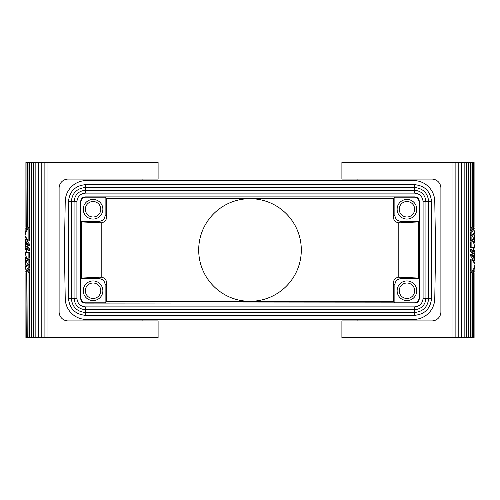 <?xml version="1.0" encoding="UTF-8"?>
<svg xmlns="http://www.w3.org/2000/svg" width="500" height="500" viewBox="0 0 500 500"><rect width="100%" height="100%" fill="white"/><g stroke="black" fill="none" stroke-linecap="round" stroke-linejoin="round"><path stroke-width="0.75" d="M86.356 180.581L413.644 180.581A21.125 21.125 0 0 1 434.762 201.344L435.613 250L434.762 298.656A21.125 21.125 0 0 1 413.644 319.419L86.356 319.419A21.125 21.125 0 0 1 65.237 298.656L64.388 250L65.237 201.344A21.125 21.125 0 0 1 86.356 180.581M85.512 302.819L105.131 302.819L106.7 301.25L106.7 283.144C106.412 279.725 104.575 277.719 101.2 277.131L101.2 222.869C104.575 222.281 106.412 220.275 106.7 216.856L105.131 215.294C104.775 218.956 102.762 220.969 99.094 221.325L80.988 221.325L80.694 201.419L80.694 298.581C80.962 301.331 82.475 302.838 85.225 303.106L85.512 302.819C82.762 302.55 81.256 301.038 80.988 298.288L80.988 278.675L99.094 278.675L100.631 277.131L81.581 278.075L81.581 221.925L80.988 221.325M106.7 301.25L247.556 301.25A51.306 51.306 0 0 1 198.694 250A51.306 51.306 0 0 1 247.556 198.75L252.444 198.75A51.306 51.306 0 0 1 301.306 250A51.306 51.306 0 0 1 252.444 301.25L393.3 301.25L393.3 283.144L394.869 284.706C395.225 281.044 397.238 279.031 400.906 278.675L419.012 278.675L419.306 298.581L419.306 201.419C419.038 198.669 417.525 197.162 414.775 196.894L414.487 197.181C417.238 197.45 418.744 198.962 419.012 201.713L419.012 221.325L400.906 221.325L399.369 222.869L418.419 221.925L419.012 221.325M80.988 201.713C81.256 198.962 82.762 197.45 85.512 197.181L105.131 197.181L106.7 198.75L247.556 198.75M106.7 198.75L106.7 216.856M252.444 198.75L393.3 198.75L393.3 216.856C393.587 220.275 395.425 222.281 398.8 222.869L398.8 277.131C395.425 277.719 393.587 279.725 393.3 283.144M418.419 221.925L418.419 278.075L419.012 278.675M419.012 298.288C418.744 301.038 417.238 302.55 414.487 302.819L394.869 302.819L394.869 284.706M397.131 290.744A9.806 9.806 0 0 0 406.944 300.556A9.806 9.806 0 0 0 416.75 290.744A9.806 9.806 0 0 0 406.944 280.938A9.806 9.806 0 0 0 397.131 290.744M414.487 197.181L394.869 197.181L394.869 215.294C395.225 218.956 397.238 220.969 400.906 221.325M416.75 209.256A9.806 9.806 0 0 0 406.944 199.444A9.806 9.806 0 0 0 397.131 209.256A9.806 9.806 0 0 0 406.944 219.062A9.806 9.806 0 0 0 416.75 209.256M101.2 222.869L81.581 221.925M100.631 222.869L99.094 221.325M105.131 302.819L105.131 284.706L106.7 283.144M431.538 298.288C430.531 308.65 424.844 314.331 414.487 315.344L85.512 315.344C75.156 314.331 69.469 308.65 68.463 298.288L68.463 201.713C69.469 191.35 75.156 185.669 85.512 184.656L414.487 184.656C424.844 185.669 430.531 191.35 431.538 201.713L431.538 298.288L428.694 298.288C427.85 306.919 423.119 311.656 414.487 312.5L85.512 312.5C76.881 311.656 72.15 306.919 71.306 298.288L71.306 201.713C72.15 193.081 76.881 188.344 85.512 187.5L414.487 187.5C423.119 188.344 427.85 193.081 428.694 201.713L428.694 298.288L425.931 298.288C425.256 305.244 421.438 309.056 414.487 309.738L85.512 309.738C78.562 309.056 74.744 305.244 74.069 298.288L74.069 201.713C74.744 194.756 78.562 190.944 85.512 190.263L414.487 190.263C421.438 190.944 425.256 194.756 425.931 201.713L425.931 298.288L423.088 298.288C422.581 303.512 419.712 306.381 414.487 306.894L85.512 306.894C80.288 306.381 77.419 303.512 76.912 298.288L76.912 201.713C77.419 196.488 80.288 193.619 85.512 193.106L414.487 193.106C419.712 193.619 422.581 196.488 423.088 201.713L423.088 298.288M105.131 284.706C104.775 281.044 102.762 279.031 99.094 278.675M102.869 290.744A9.806 9.806 0 0 0 93.056 280.938A9.806 9.806 0 0 0 83.25 290.744A9.806 9.806 0 0 0 93.056 300.556A9.806 9.806 0 0 0 102.869 290.744M85.331 209.256A7.731 7.731 0 0 0 93.056 216.988A7.731 7.731 0 0 0 100.787 209.256A7.731 7.731 0 0 0 93.056 201.525A7.731 7.731 0 0 0 85.331 209.256M394.869 215.294L393.3 216.856M399.369 222.869L398.8 222.869M398.8 277.131L418.419 278.075M85.331 290.744A7.731 7.731 0 0 0 93.056 298.475A7.731 7.731 0 0 0 100.787 290.744A7.731 7.731 0 0 0 93.056 283.012A7.731 7.731 0 0 0 85.331 290.744M83.25 290.744A9.806 9.806 0 0 0 93.056 300.556M394.869 302.819L393.3 301.25M414.487 302.819L85.225 303.106M252.444 301.25L247.556 301.25M399.369 277.131L400.906 278.675M100.631 277.131L101.2 277.131M414.775 303.106C417.525 302.838 419.038 301.331 419.306 298.581M394.869 197.181L393.3 198.75M81.581 278.075L80.988 278.675M105.131 197.181L105.131 215.294M83.25 209.256A9.806 9.806 0 0 0 93.056 219.062A9.806 9.806 0 0 0 102.869 209.256A9.806 9.806 0 0 0 93.056 199.444A9.806 9.806 0 0 0 83.25 209.256M399.212 290.744A7.731 7.731 0 0 0 406.944 298.475A7.731 7.731 0 0 0 414.669 290.744A7.731 7.731 0 0 0 406.944 283.012A7.731 7.731 0 0 0 399.212 290.744M357.9 319.419L357.9 320.925M379.025 319.419L379.025 320.925M399.212 209.256A7.731 7.731 0 0 0 406.944 216.988A7.731 7.731 0 0 0 414.669 209.256A7.731 7.731 0 0 0 406.944 201.525A7.731 7.731 0 0 0 399.212 209.256M85.512 197.181L85.225 196.894C82.475 197.162 80.962 198.669 80.694 201.419M85.225 196.894L414.775 196.894M142.1 180.581L142.1 179.075M120.975 180.581L120.975 179.075M142.1 320.925L142.1 319.419M120.975 320.925L120.975 319.419M146.025 162.475L158.1 162.475L158.1 179.075L146.025 179.075L146.025 162.475L38.562 162.475L38.562 337.525L29.769 337.525L29.769 272.681L28.044 272.681L28.044 337.525L26.938 337.525L26.938 272.681L26.225 272.681L25.906 337.525L25.919 272.681L25.906 337.525M146.025 320.925L146.025 337.525L158.1 337.525L158.1 320.925L68.156 320.925A9.056 9.056 0 0 1 59.106 311.869L59.106 188.131A9.056 9.056 0 0 1 68.156 179.075L146.025 179.075M29.519 162.475L29.769 227.319L29.519 162.475L25.919 162.475L26.206 228.831M38.562 162.475L29.769 162.475M26.938 272.681L27.225 337.525M27.225 162.475L27.225 227.319L26.225 227.319M26.306 248.219L26.85 250L25.606 250L25 247.031L25 250L25.606 250M26.206 250L26.269 252.719M29.55 228.831L29.55 241.025L28.131 241.025L28.131 228.831L29.55 228.831M26.306 238.806L27.456 241.731L29.55 244.163L29.55 245.731L28.131 245.731L28.131 244.163L29.55 244.163M26.306 243.512L27.287 246.156L29.55 248.869L29.55 250.438L28.131 250.438L28.131 248.869L29.55 248.869M29.55 262.981L28.131 262.981L28.131 259.669L29.55 259.669L29.55 262.981L27.875 264.8M25 271.081L25 271.169C24.975 268.837 26.019 266.631 28.131 264.55L29.55 264.55L29.55 267.863L27.875 269.681M29.55 252.719L29.55 258.1L28.131 258.1L28.131 252.719L29.55 252.719M29.55 269.431L29.55 271.169L28.131 271.169L28.131 269.431L29.55 269.431M25.169 245.469L25 247.031M25 252.963L25 250L25.15 254.444L25.75 254.444M25.15 254.444L25 252.919M25 235.419L25.794 231.975L28.131 228.831M28.131 250.438L25.769 247.225L25 243.919L25 242.331L25.769 245.656L28.131 248.869M25.275 241.2L25 242.35M28.131 245.731L25.769 242.519L25 239.213M28.131 241.025L25.1 235.712L25 239.194M25 235.362L25.006 237.281C24.9 239.706 25.938 242 28.131 244.163M25.006 237.281L25.538 237.281M25 230.531L25.188 228.831L28.069 228.831M26.75 228.831L25.3 231.694L25 233.85M25 266.169L25.663 263.113L28.131 259.669M28.131 262.981L25.663 266.413L25.044 270.3M25 228.831L25.044 229.7M25 271.169L25.719 271.169L28.131 267.863L29.55 267.863M25.719 271.169L26.625 271.169L28.131 269.431M28.131 267.863L28.131 264.55M25.575 253.219L25.006 256.381L25.844 259.581L26.506 258.444L25.506 252.719L28.131 252.719M28.131 258.1L25.794 261.25L25 264.681M25 264.637L25.5 260.369L25 257.6M25.281 258.781L25.013 260.369L25.5 260.369M25.013 260.369L25.169 261.5M26.625 271.169L28.131 271.169M26.938 337.525L26.225 337.525L25.919 272.681M29.519 272.681L29.519 337.525L28.044 337.525M31.331 337.525L31.331 162.475M33.45 162.475L33.45 337.525M33.644 337.525L33.644 162.475M35.838 337.525L35.838 162.475M38.438 162.475L38.438 337.525M41.206 162.475L41.206 337.525L38.562 337.525M44.094 162.475L44.094 337.525L41.206 337.525M44.131 162.475L44.094 337.525M47.031 162.475L47.031 337.525L44.131 337.525M146.025 337.525L47.031 337.525M29.519 227.319L28.044 227.319L28.044 162.475M26.938 227.319L26.938 162.475M357.9 179.075L357.9 180.581M379.025 179.075L379.025 180.581M353.975 320.925L353.975 337.525L341.9 337.525L341.9 320.925L431.844 320.925A9.056 9.056 0 0 0 440.894 311.869L440.894 188.131A9.056 9.056 0 0 0 431.844 179.075L341.9 179.075L341.9 162.475L461.438 162.475L461.438 337.525L458.794 337.525L458.794 162.475M353.975 337.525L452.969 337.525L452.969 162.475M452.969 337.525L455.869 337.525L455.869 162.475M455.869 337.525L455.906 162.475M455.906 337.525L458.794 337.525M461.438 337.525L461.438 162.475M461.562 162.475L464.162 162.475L464.162 337.525L466.55 337.525L466.55 162.475L468.669 162.475L468.669 337.525L470.231 337.525L470.231 272.681L471.956 272.681L471.956 337.525L472.775 337.525L472.775 272.681L473.775 272.681L473.781 337.525L473.794 271.169M461.562 337.525L464.162 337.525M464.162 162.475L466.356 162.475L466.356 337.525M466.55 337.525L468.669 337.525M471.956 162.475L471.956 227.319L470.481 227.319L470.481 162.475L472.775 162.475L472.775 227.319L473.775 227.319L473.781 162.475L474.081 227.319L474.094 162.475M470.481 227.319L470.231 162.475L468.669 162.475M470.45 237.019L471.869 237.019L471.869 240.331L470.45 240.331L470.45 237.019L472.125 235.2M475 228.919L475 228.831C475.025 231.163 473.981 233.369 471.869 235.45L470.45 235.45L470.45 232.138L472.125 230.319M470.45 247.281L470.45 241.9L471.869 241.9L471.869 247.281L470.45 247.281M470.45 230.569L470.45 228.831L471.869 228.831L471.869 230.569L470.45 230.569M473.694 251.781L473.15 250L474.394 250L475 252.969L475 250L474.394 250M473.794 250L473.731 247.281M470.45 271.169L470.45 258.975L471.869 258.975L471.869 271.169L470.45 271.169M473.694 261.194L472.544 258.269L470.45 255.837L470.45 254.269L471.869 254.269L471.869 255.837L470.45 255.837M473.694 256.488L472.713 253.844L470.45 251.131L470.45 249.562L471.869 249.562L471.869 251.131L470.45 251.131M475 269.469L474.812 271.169L471.931 271.169M473.25 271.169L474.7 268.306L475 266.15M475 233.831L474.338 236.887L471.869 240.331M471.869 237.019L474.338 233.588L474.956 229.7M475 271.169L474.956 270.3M475 228.831L474.281 228.831L471.869 232.138L470.45 232.138M474.281 228.831L473.375 228.831L471.869 230.569M471.869 232.138L471.869 235.45M474.425 246.781L474.994 243.619L474.156 240.419L473.494 241.556L474.494 247.281L471.869 247.281M471.869 241.9L474.206 238.75L475 235.319M475 235.362L474.5 239.631L475 242.4M474.719 241.219L474.988 239.631L474.5 239.631M474.988 239.631L474.831 238.5M473.375 228.831L471.869 228.831M474.831 254.531L475 252.969M475 247.037L475 250L474.85 245.556L474.25 245.556M474.85 245.556L475 247.081M475 264.581L474.206 268.025L471.869 271.169M471.869 249.562L474.231 252.775L475 256.081L475 257.669L474.231 254.344L471.869 251.131M474.725 258.8L475 257.65M471.869 254.269L474.231 257.481L475 260.788M471.869 258.975L474.9 264.288L475 260.806M475 264.637L474.994 262.719C475.1 260.294 474.062 258 471.869 255.837M474.994 262.719L474.462 262.719M472.775 162.475L473.775 162.475L474.081 227.319M473.062 162.475L473.062 227.319M470.481 272.681L470.481 337.525L471.956 337.525M473.062 272.681L473.062 337.525L474.081 337.525L473.781 272.681M414.487 315.344L414.487 306.894M68.463 201.713L76.912 201.713M68.463 298.288L76.912 298.288M85.512 315.344L85.512 306.894M414.487 184.656L414.487 193.106M431.538 201.713L423.088 201.713M85.512 184.656L85.512 193.106M353.975 179.075L353.975 162.475M26.206 272.681L26.206 271.169M25 230.481L25 233.794M25 266.206L25 269.519M25 256.1L25 257.669M25.906 227.319L25.906 162.475M473.794 227.319L473.794 228.831M475 269.519L475 266.206M475 233.794L475 230.481M475 243.9L475 242.331M474.094 272.681L474.094 337.525"/></g></svg>
